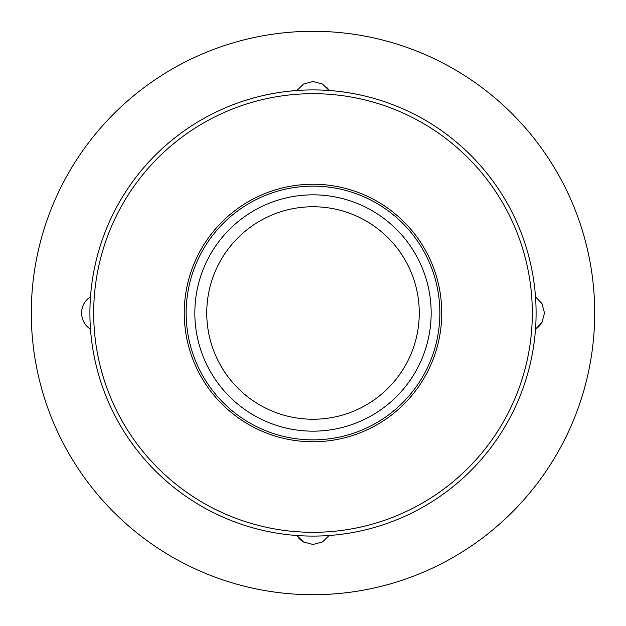 <?xml version="1.0" encoding="UTF-8"?>
<svg xmlns="http://www.w3.org/2000/svg" width="626" height="626" viewBox="0 0 626 626"><rect width="100%" height="100%" fill="white"/><g stroke="black" fill="none" stroke-linecap="round" stroke-linejoin="round"><path stroke-width="0.94" d="M31.3 313A281.7 281.7 0 0 0 453.85 556.96A281.7 281.7 0 0 0 453.85 69.04A281.7 281.7 0 0 0 31.3 313M329.127 535.504L322.437 541.975L313 544.487L303.563 541.975L296.873 535.504A18.983 18.983 0 0 0 305.245 542.836M90.496 329.127C84.878 325.551 81.881 320.168 81.513 313C81.881 305.824 84.878 300.449 90.496 296.873A18.983 18.983 0 0 0 83.164 305.245M296.873 90.496L303.563 84.025L313 81.513L322.437 84.025L329.127 90.496A18.983 18.983 0 0 0 327.015 87.687M535.504 296.873L541.975 303.563L544.487 313L541.975 322.437L535.504 329.127A18.983 18.983 0 0 0 542.836 320.755M430.688 123.479L433.583 125.31M428.544 122.164L429.819 122.939M431.048 123.698L435.211 126.358M426.251 120.795L428.254 121.984M421.454 118.048L424.107 119.55M418.285 116.319L420.461 117.5M396.915 106.295L398.559 106.968M390.029 103.626L393.331 104.871M393.519 104.949L394.059 105.152M386.649 102.414L387.087 102.57M388.3 103L388.73 103.157M386.852 102.484L392.275 104.472M382.525 101.021L380.96 100.512M372.243 97.922L375.537 98.853M369.81 97.265L371.257 97.648M374.724 98.618L377.392 99.401M367.227 96.6L369.481 97.179M361.742 95.301L362.509 95.473M357.188 94.33L359.488 94.808M343.345 91.983L346.632 92.46M349.895 92.977L348.651 92.773M346.483 92.437L347.125 92.531M342.414 91.858L344.715 92.171M329.276 90.504L334.793 90.973M335.606 91.06L336.772 91.177M330.739 90.613L332.296 90.747M332.586 90.77L333.815 90.88M338.165 91.333L339.636 91.506M323.157 90.144L324.511 90.207M312.038 89.909L315.027 89.917M311.764 89.909L317.014 89.948M290.941 91.005L294.455 90.684M295.214 90.621L295.628 90.582M287.373 91.388L287.929 91.326M293.297 90.778L293.719 90.747M294.658 90.66L295.245 90.613M289.11 91.193L289.572 91.146M288.461 91.263L293.5 90.762M279.149 92.492L282.647 91.983M283.398 91.881L283.813 91.826M281.497 92.147L283.57 91.858M275.612 93.063L276.066 92.984M277.334 92.781L277.787 92.703M275.823 93.031L279.376 92.46M280.338 92.312L281.074 92.202M265.025 95.129L272.31 93.65M269.548 94.182L264.329 95.285M261.809 95.864L262.685 95.653M243.303 101.076L251.605 98.525M249.477 99.143L253.428 98.008M238.49 102.719L240.525 102.007M243.882 100.888L245.556 100.348M225.462 107.805L226.182 107.492M221.197 109.675L223.349 108.713M210.266 114.973L215.618 112.281M199.866 120.724L205.023 117.782M205.477 117.531L206.721 116.851M441.753 313A128.753 128.753 0 0 0 313 184.247A128.753 128.753 0 0 0 184.247 313A128.753 128.753 0 0 0 313 441.753A128.753 128.753 0 0 0 441.753 313M439.859 313A126.859 126.859 0 0 0 313 186.141A126.859 126.859 0 0 0 186.141 313A126.859 126.859 0 0 0 313 439.859A126.859 126.859 0 0 0 439.859 313M89.909 313A223.091 223.091 0 0 0 313 536.091A223.091 223.091 0 0 0 536.091 313A223.091 223.091 0 0 0 313 89.909A223.091 223.091 0 0 0 89.909 313A223.091 223.091 0 0 1 313 89.909A223.091 223.091 0 0 1 536.091 313M194.835 313A118.165 118.165 0 0 1 313 194.835A118.165 118.165 0 0 1 431.165 313A118.165 118.165 0 0 1 313 431.165A118.165 118.165 0 0 1 194.835 313M419.256 313A106.256 106.256 0 0 1 259.876 405.014A106.256 106.256 0 0 1 259.876 220.986A106.256 106.256 0 0 1 419.256 313M93.689 313A219.311 219.311 0 0 0 313 532.311A219.311 219.311 0 0 0 532.311 313A219.311 219.311 0 0 0 313 93.689A219.311 219.311 0 0 0 93.689 313"/></g></svg>
